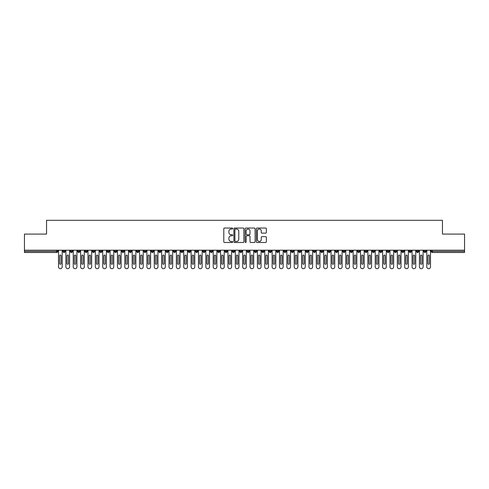<?xml version="1.0" encoding="UTF-8"?>
<svg xmlns="http://www.w3.org/2000/svg" width="489" height="489" viewBox="0 0 489 489"><rect width="100%" height="100%" fill="white"/><g stroke="black" fill="none" stroke-linecap="round" stroke-linejoin="round"><path stroke-width="0.73" d="M232.715 228.534A0.507 0.507 0 0 0 232.208 228.027L224.524 228.027A0.721 0.721 0 0 0 223.803 228.748L223.803 241.762A0.721 0.721 0 0 0 224.524 242.489L232.208 242.489A0.507 0.507 0 0 0 232.715 241.982A0.507 0.507 0 0 0 232.208 241.474L231.218 241.474A2.311 2.311 0 0 1 228.901 239.158L228.901 238.076A2.311 2.311 0 0 1 231.218 235.759L232.208 235.759A0.507 0.507 0 0 0 232.715 235.258A0.507 0.507 0 0 0 232.208 234.751L231.218 234.751A2.311 2.311 0 0 1 228.901 232.434L228.901 231.352A2.311 2.311 0 0 1 231.218 229.035L232.208 229.035A0.507 0.507 0 0 0 232.715 228.534M265.631 233.125A0.721 0.721 0 0 0 266.352 232.397L266.352 228.748A0.721 0.721 0 0 0 265.631 228.027L257.098 228.027A0.721 0.721 0 0 0 256.377 228.748L256.377 241.762A0.721 0.721 0 0 0 257.098 242.489L265.631 242.489A0.721 0.721 0 0 0 266.352 241.762L266.352 237.354A0.721 0.721 0 0 0 265.631 236.627L261.976 236.627A0.721 0.721 0 0 0 261.254 237.354L261.254 239.543A1.932 1.932 0 0 1 259.323 241.474A1.932 1.932 0 0 1 257.385 239.543L257.385 230.973A1.932 1.932 0 0 1 259.323 229.035A1.932 1.932 0 0 1 261.254 230.973L261.254 232.397A0.721 0.721 0 0 0 261.976 233.125L265.631 233.125M24.45 250.209L464.55 250.209L464.55 234.078L442.453 234.078L442.453 220.307L46.547 220.307L46.547 234.078L24.45 234.078L24.45 251.389L56.657 251.389L56.657 250.209M243.87 228.748A0.721 0.721 0 0 0 243.143 228.027L234.616 228.027A0.721 0.721 0 0 0 233.889 228.748L233.889 241.762A0.721 0.721 0 0 0 234.616 242.489L243.143 242.489A0.721 0.721 0 0 0 243.87 241.762L243.87 228.748M245.857 228.027L254.384 228.027A0.721 0.721 0 0 1 255.111 228.748L255.111 241.762A0.721 0.721 0 0 1 254.384 242.489L250.735 242.489A0.721 0.721 0 0 1 250.013 241.762L250.013 236.487A0.721 0.721 0 0 0 249.292 235.759L246.866 235.759A0.721 0.721 0 0 0 246.144 236.487L246.144 241.982A0.507 0.507 0 0 1 245.637 242.489A0.507 0.507 0 0 1 245.13 241.982L245.13 228.748A0.721 0.721 0 0 1 245.857 228.027M57.763 251.389L56.657 251.389L56.657 252.489A1.106 1.106 0 0 0 57.763 251.389L57.763 250.209L57.763 251.389A1.106 1.106 0 0 1 56.657 252.489L24.45 252.489L24.45 251.389M464.55 250.209L464.55 252.489L432.343 252.489A1.106 1.106 0 0 1 431.237 251.389L431.237 250.209M64.059 250.209L64.059 252.489A1.106 1.106 0 0 1 62.953 251.389L62.953 250.209M65.129 250.209L65.129 251.389A1.106 1.106 0 0 1 64.059 252.489A1.106 1.106 0 0 0 65.129 251.389L62.953 251.389A1.106 1.106 0 0 0 64.059 252.489M71.425 250.209L71.425 252.489A1.106 1.106 0 0 1 70.318 251.389L70.318 250.209L70.318 251.389A1.106 1.106 0 0 0 71.425 252.489A1.106 1.106 0 0 0 72.494 251.389L72.494 250.209M78.79 250.209L78.79 252.489A1.106 1.106 0 0 1 77.684 251.389L77.684 250.209L77.684 251.389A1.106 1.106 0 0 0 78.79 252.489A1.106 1.106 0 0 0 79.86 251.389L79.86 250.209M86.156 250.209L86.156 252.489A1.106 1.106 0 0 1 85.049 251.389L85.049 250.209L85.049 251.389A1.106 1.106 0 0 0 86.156 252.489A1.106 1.106 0 0 0 87.225 251.389L87.225 250.209M93.521 250.209L93.521 252.489A1.106 1.106 0 0 1 92.415 251.389L92.415 250.209L92.415 251.389A1.106 1.106 0 0 0 93.521 252.489A1.106 1.106 0 0 0 94.591 251.389L94.591 250.209M100.887 250.209L100.887 252.489A1.106 1.106 0 0 1 99.78 251.389L99.78 250.209L99.78 251.389A1.106 1.106 0 0 0 100.887 252.489A1.106 1.106 0 0 0 101.957 251.389L101.957 250.209M108.252 250.209L108.252 252.489A1.106 1.106 0 0 1 107.146 251.389L107.146 250.209L107.146 251.389A1.106 1.106 0 0 0 108.252 252.489A1.106 1.106 0 0 0 109.322 251.389L109.322 250.209M115.618 250.209L115.618 252.489A1.106 1.106 0 0 1 114.512 251.389L114.512 250.209L114.512 251.389A1.106 1.106 0 0 0 115.618 252.489A1.106 1.106 0 0 0 116.688 251.389L116.688 250.209M122.983 250.209L122.983 252.489A1.106 1.106 0 0 1 121.877 251.389L121.877 250.209L121.877 251.389A1.106 1.106 0 0 0 122.983 252.489A1.106 1.106 0 0 0 124.053 251.389L124.053 250.209M130.349 250.209L130.349 252.489A1.106 1.106 0 0 1 129.243 251.389L129.243 250.209L129.243 251.389A1.106 1.106 0 0 0 130.349 252.489A1.106 1.106 0 0 0 131.419 251.389L131.419 250.209M137.715 250.209L137.715 252.489A1.106 1.106 0 0 1 136.608 251.389L136.608 250.209L136.608 251.389A1.106 1.106 0 0 0 137.715 252.489A1.106 1.106 0 0 0 138.784 251.389L138.784 250.209M145.08 250.209L145.08 252.489A1.106 1.106 0 0 1 143.974 251.389L143.974 250.209L143.974 251.389A1.106 1.106 0 0 0 145.08 252.489A1.106 1.106 0 0 0 146.15 251.389L146.15 250.209M152.446 250.209L152.446 252.489A1.106 1.106 0 0 1 151.339 251.389A1.106 1.106 0 0 0 152.446 252.489A1.106 1.106 0 0 1 151.339 251.389L151.339 250.209M153.515 250.209L153.515 251.389A1.106 1.106 0 0 1 152.446 252.489A1.106 1.106 0 0 0 153.515 251.389L151.339 251.389M159.811 252.489A1.106 1.106 0 0 1 158.711 251.389L158.711 250.209L158.711 251.389A1.106 1.106 0 0 0 159.811 252.489A1.106 1.106 0 0 0 160.881 251.389L160.881 250.209L160.881 251.389A1.106 1.106 0 0 1 159.811 252.489L159.811 251.389L160.881 251.389M167.177 250.209L167.177 252.489A1.106 1.106 0 0 1 166.077 251.389L166.077 250.209L166.077 251.389A1.106 1.106 0 0 0 167.177 252.489A1.106 1.106 0 0 0 168.247 251.389L168.247 250.209M174.542 250.209L174.542 252.489A1.106 1.106 0 0 1 173.442 251.389L173.442 250.209L173.442 251.389A1.106 1.106 0 0 0 174.542 252.489A1.106 1.106 0 0 0 175.612 251.389L175.612 250.209M181.908 250.209L181.908 251.389L180.808 251.389L180.808 250.209L180.808 251.389A1.106 1.106 0 0 0 181.908 252.489A1.106 1.106 0 0 0 182.978 251.389L182.978 250.209L182.978 251.389A1.106 1.106 0 0 1 181.908 252.489A1.106 1.106 0 0 1 180.808 251.389A1.106 1.106 0 0 0 181.908 252.489L181.908 251.389L182.978 251.389M189.274 250.209L189.274 252.489A1.106 1.106 0 0 1 188.173 251.389L188.173 250.209L188.173 251.389A1.106 1.106 0 0 0 189.274 252.489A1.106 1.106 0 0 0 190.343 251.389L190.343 250.209M196.639 250.209L196.639 252.489A1.106 1.106 0 0 1 195.539 251.389L195.539 250.209L195.539 251.389A1.106 1.106 0 0 0 196.639 252.489A1.106 1.106 0 0 0 197.709 251.389L197.709 250.209M204.005 250.209L204.005 252.489A1.106 1.106 0 0 1 202.904 251.389L202.904 250.209L202.904 251.389A1.106 1.106 0 0 0 204.005 252.489A1.106 1.106 0 0 0 205.074 251.389L205.074 250.209M211.37 250.209L211.37 252.489A1.106 1.106 0 0 1 210.27 251.389L210.27 250.209M212.44 250.209L212.44 251.389A1.106 1.106 0 0 1 211.37 252.489A1.106 1.106 0 0 0 212.44 251.389L210.27 251.389A1.106 1.106 0 0 0 211.37 252.489M218.736 252.489A1.106 1.106 0 0 1 217.636 251.389L217.636 250.209L217.636 251.389A1.106 1.106 0 0 0 218.736 252.489A1.106 1.106 0 0 0 219.805 251.389L219.805 250.209L219.805 251.389A1.106 1.106 0 0 1 218.736 252.489L218.736 251.389L219.805 251.389M226.101 250.209L226.101 252.489A1.106 1.106 0 0 1 225.001 251.389L225.001 250.209M227.171 250.209L227.171 251.389A1.106 1.106 0 0 1 226.101 252.489A1.106 1.106 0 0 0 227.171 251.389L225.001 251.389A1.106 1.106 0 0 0 226.101 252.489M233.467 250.209L233.467 252.489A1.106 1.106 0 0 1 232.367 251.389L232.367 250.209M234.537 250.209L234.537 251.389L234.537 250.209M240.839 250.209L240.839 252.489A1.106 1.106 0 0 1 239.732 251.389A1.106 1.106 0 0 0 240.839 252.489A1.106 1.106 0 0 1 239.732 251.389L239.732 250.209M241.902 250.209L241.902 251.389L241.902 250.209M248.204 250.209L248.204 252.489A1.106 1.106 0 0 1 247.098 251.389L247.098 250.209M249.268 250.209L249.268 251.389L249.268 250.209M255.57 250.209L255.57 252.489A1.106 1.106 0 0 1 254.463 251.389L254.463 250.209M256.633 250.209L256.633 251.389A1.106 1.106 0 0 1 255.57 252.489A1.106 1.106 0 0 0 256.633 251.389L254.463 251.389A1.106 1.106 0 0 0 255.57 252.489M262.935 250.209L262.935 252.489A1.106 1.106 0 0 1 261.829 251.389L261.829 250.209M263.999 250.209L263.999 251.389L263.999 250.209M270.301 250.209L270.301 252.489A1.106 1.106 0 0 1 269.194 251.389L269.194 250.209M271.364 250.209L271.364 251.389L271.364 250.209M277.666 250.209L277.666 252.489A1.106 1.106 0 0 1 276.56 251.389L276.56 250.209M278.73 250.209L278.73 251.389L278.73 250.209M285.032 250.209L285.032 252.489A1.106 1.106 0 0 1 283.926 251.389L283.926 250.209M286.096 250.209L286.096 251.389A1.106 1.106 0 0 1 285.032 252.489A1.106 1.106 0 0 0 286.096 251.389L283.926 251.389A1.106 1.106 0 0 0 285.032 252.489M292.398 250.209L292.398 252.489A1.106 1.106 0 0 1 291.291 251.389L291.291 250.209L291.291 251.389A1.106 1.106 0 0 0 292.398 252.489A1.106 1.106 0 0 0 293.461 251.389L293.461 250.209M299.763 250.209L299.763 252.489A1.106 1.106 0 0 1 298.657 251.389L298.657 250.209M300.827 250.209L300.827 251.389L300.827 250.209M307.129 250.209L307.129 252.489A1.106 1.106 0 0 1 306.022 251.389A1.106 1.106 0 0 0 307.129 252.489A1.106 1.106 0 0 1 306.022 251.389L306.022 250.209M308.192 250.209L308.192 251.389L308.192 250.209M314.494 250.209L314.494 252.489A1.106 1.106 0 0 1 313.388 251.389L313.388 250.209L313.388 251.389A1.106 1.106 0 0 0 314.494 252.489A1.106 1.106 0 0 0 315.558 251.389L315.558 250.209M321.86 250.209L321.86 252.489A1.106 1.106 0 0 1 320.753 251.389A1.106 1.106 0 0 0 321.86 252.489A1.106 1.106 0 0 1 320.753 251.389L320.753 250.209M322.923 250.209L322.923 251.389A1.106 1.106 0 0 1 321.86 252.489A1.106 1.106 0 0 0 322.923 251.389L320.753 251.389M329.225 250.209L329.225 252.489A1.106 1.106 0 0 1 328.119 251.389L328.119 250.209L328.119 251.389A1.106 1.106 0 0 0 329.225 252.489A1.106 1.106 0 0 0 330.289 251.389L330.289 250.209M336.591 250.209L336.591 252.489A1.106 1.106 0 0 1 335.485 251.389L335.485 250.209M337.661 250.209L337.661 251.389L337.661 250.209M343.956 250.209L343.956 252.489A1.106 1.106 0 0 1 342.85 251.389A1.106 1.106 0 0 0 343.956 252.489A1.106 1.106 0 0 1 342.85 251.389L342.85 250.209M345.026 250.209L345.026 251.389L345.026 250.209M351.322 250.209L351.322 252.489A1.106 1.106 0 0 1 350.216 251.389L350.216 250.209M352.392 250.209L352.392 251.389L352.392 250.209M358.688 250.209L358.688 252.489A1.106 1.106 0 0 1 357.581 251.389L357.581 250.209M359.757 250.209L359.757 251.389A1.106 1.106 0 0 1 358.688 252.489A1.106 1.106 0 0 0 359.757 251.389L357.581 251.389A1.106 1.106 0 0 0 358.688 252.489M366.053 250.209L366.053 252.489A1.106 1.106 0 0 1 364.947 251.389A1.106 1.106 0 0 0 366.053 252.489A1.106 1.106 0 0 1 364.947 251.389L364.947 250.209M367.123 250.209L367.123 251.389A1.106 1.106 0 0 1 366.053 252.489A1.106 1.106 0 0 0 367.123 251.389L364.947 251.389M373.419 250.209L373.419 252.489A1.106 1.106 0 0 1 372.312 251.389A1.106 1.106 0 0 0 373.419 252.489A1.106 1.106 0 0 1 372.312 251.389L372.312 250.209M374.488 250.209L374.488 251.389L374.488 250.209M380.784 250.209L380.784 252.489A1.106 1.106 0 0 1 379.678 251.389L379.678 250.209L379.678 251.389A1.106 1.106 0 0 0 380.784 252.489A1.106 1.106 0 0 0 381.854 251.389L381.854 250.209M388.15 250.209L388.15 252.489A1.106 1.106 0 0 1 387.043 251.389A1.106 1.106 0 0 0 388.15 252.489A1.106 1.106 0 0 1 387.043 251.389L387.043 250.209M389.22 250.209L389.22 251.389A1.106 1.106 0 0 1 388.15 252.489A1.106 1.106 0 0 0 389.22 251.389L387.043 251.389M395.515 250.209L395.515 252.489A1.106 1.106 0 0 1 394.409 251.389A1.106 1.106 0 0 0 395.515 252.489A1.106 1.106 0 0 1 394.409 251.389L394.409 250.209M396.585 250.209L396.585 251.389L396.585 250.209M402.881 250.209L402.881 252.489A1.106 1.106 0 0 1 401.775 251.389L401.775 250.209M403.951 250.209L403.951 251.389L403.951 250.209M410.247 250.209L410.247 252.489A1.106 1.106 0 0 1 409.14 251.389A1.106 1.106 0 0 0 410.247 252.489A1.106 1.106 0 0 1 409.14 251.389L409.14 250.209M411.316 250.209L411.316 251.389L411.316 250.209M417.612 250.209L417.612 252.489A1.106 1.106 0 0 1 416.506 251.389A1.106 1.106 0 0 0 417.612 252.489A1.106 1.106 0 0 1 416.506 251.389L416.506 250.209M418.682 250.209L418.682 251.389L418.682 250.209M424.978 250.209L424.978 252.489A1.106 1.106 0 0 1 423.871 251.389A1.106 1.106 0 0 0 424.978 252.489A1.106 1.106 0 0 1 423.871 251.389L423.871 250.209M426.047 250.209L426.047 251.389A1.106 1.106 0 0 1 424.978 252.489A1.106 1.106 0 0 0 426.047 251.389L423.871 251.389M159.811 250.209L159.811 251.389L158.711 251.389M218.736 250.209L218.736 251.389L217.636 251.389M233.467 252.489A1.106 1.106 0 0 0 234.537 251.389A1.106 1.106 0 0 1 233.467 252.489A1.106 1.106 0 0 1 232.367 251.389L234.537 251.389M240.839 252.489A1.106 1.106 0 0 0 241.902 251.389A1.106 1.106 0 0 1 240.839 252.489M248.204 252.489A1.106 1.106 0 0 0 249.268 251.389A1.106 1.106 0 0 1 248.204 252.489A1.106 1.106 0 0 1 247.098 251.389L249.268 251.389M262.935 252.489A1.106 1.106 0 0 0 263.999 251.389A1.106 1.106 0 0 1 262.935 252.489A1.106 1.106 0 0 1 261.829 251.389L263.999 251.389M270.301 252.489A1.106 1.106 0 0 0 271.364 251.389A1.106 1.106 0 0 1 270.301 252.489A1.106 1.106 0 0 1 269.194 251.389L271.364 251.389M277.666 252.489A1.106 1.106 0 0 0 278.73 251.389A1.106 1.106 0 0 1 277.666 252.489A1.106 1.106 0 0 1 276.56 251.389L278.73 251.389M299.763 252.489A1.106 1.106 0 0 0 300.827 251.389A1.106 1.106 0 0 1 299.763 252.489A1.106 1.106 0 0 1 298.657 251.389L300.827 251.389M307.129 252.489A1.106 1.106 0 0 0 308.192 251.389A1.106 1.106 0 0 1 307.129 252.489M336.591 252.489A1.106 1.106 0 0 0 337.661 251.389A1.106 1.106 0 0 1 336.591 252.489A1.106 1.106 0 0 1 335.485 251.389L337.661 251.389M343.956 252.489A1.106 1.106 0 0 0 345.026 251.389A1.106 1.106 0 0 1 343.956 252.489M351.322 252.489A1.106 1.106 0 0 0 352.392 251.389A1.106 1.106 0 0 1 351.322 252.489A1.106 1.106 0 0 1 350.216 251.389L352.392 251.389M373.419 252.489A1.106 1.106 0 0 0 374.488 251.389A1.106 1.106 0 0 1 373.419 252.489M395.515 252.489A1.106 1.106 0 0 0 396.585 251.389A1.106 1.106 0 0 1 395.515 252.489M402.881 252.489A1.106 1.106 0 0 0 403.951 251.389A1.106 1.106 0 0 1 402.881 252.489A1.106 1.106 0 0 1 401.775 251.389L403.951 251.389M410.247 252.489A1.106 1.106 0 0 0 411.316 251.389A1.106 1.106 0 0 1 410.247 252.489M417.612 252.489A1.106 1.106 0 0 0 418.682 251.389A1.106 1.106 0 0 1 417.612 252.489M235.411 229.035A0.507 0.507 0 0 0 234.903 229.543L234.903 240.967A0.507 0.507 0 0 0 235.411 241.474L236.456 241.474A2.311 2.311 0 0 0 238.773 239.158L238.773 231.352A2.311 2.311 0 0 0 236.456 229.035L235.411 229.035M250.013 231.01A1.932 1.932 0 0 0 248.076 229.072A1.932 1.932 0 0 0 246.144 231.01L246.144 234.029A0.721 0.721 0 0 0 246.866 234.751L249.292 234.751A0.721 0.721 0 0 0 250.013 234.029L250.013 231.01M58.515 250.209L58.515 266.853A1.84 1.84 0 0 0 60.355 268.693A1.84 1.84 0 0 0 62.201 266.853L62.201 250.209M61.094 255.808A0.74 0.74 0 0 0 60.355 255.069A0.74 0.74 0 0 0 59.621 255.808L59.621 263.54A0.74 0.74 0 0 0 60.355 264.274A0.74 0.74 0 0 0 61.094 263.54L61.094 255.808M65.881 250.209L65.881 266.853A1.84 1.84 0 0 0 67.72 268.693A1.84 1.84 0 0 0 69.566 266.853L69.566 250.209M68.46 255.808A0.74 0.74 0 0 0 67.72 255.069A0.74 0.74 0 0 0 66.987 255.808L66.987 263.54A0.74 0.74 0 0 0 67.72 264.274A0.74 0.74 0 0 0 68.46 263.54L68.46 255.808M73.246 250.209L73.246 266.853A1.84 1.84 0 0 0 75.092 268.693A1.84 1.84 0 0 0 76.932 266.853L76.932 250.209M75.826 255.808A0.74 0.74 0 0 0 75.092 255.069A0.74 0.74 0 0 0 74.352 255.808L74.352 263.54A0.74 0.74 0 0 0 75.092 264.274A0.74 0.74 0 0 0 75.826 263.54L75.826 255.808M80.612 250.209L80.612 266.853A1.84 1.84 0 0 0 82.458 268.693A1.84 1.84 0 0 0 84.297 266.853L84.297 250.209M83.191 255.808A0.74 0.74 0 0 0 82.458 255.069A0.74 0.74 0 0 0 81.718 255.808L81.718 263.54A0.74 0.74 0 0 0 82.458 264.274A0.74 0.74 0 0 0 83.191 263.54L83.191 255.808M87.977 250.209L87.977 266.853A1.84 1.84 0 0 0 89.823 268.693A1.84 1.84 0 0 0 91.663 266.853L91.663 250.209M90.557 255.808A0.74 0.74 0 0 0 89.823 255.069A0.74 0.74 0 0 0 89.084 255.808L89.084 263.54A0.74 0.74 0 0 0 89.823 264.274A0.74 0.74 0 0 0 90.557 263.54L90.557 255.808M95.343 250.209L95.343 266.853A1.84 1.84 0 0 0 97.189 268.693A1.84 1.84 0 0 0 99.029 266.853L99.029 250.209M97.922 255.808A0.74 0.74 0 0 0 97.189 255.069A0.74 0.74 0 0 0 96.449 255.808L96.449 263.54A0.74 0.74 0 0 0 97.189 264.274A0.74 0.74 0 0 0 97.922 263.54L97.922 255.808M102.708 250.209L102.708 266.853A1.84 1.84 0 0 0 104.554 268.693A1.84 1.84 0 0 0 106.394 266.853L106.394 250.209M105.288 255.808A0.74 0.74 0 0 0 104.554 255.069A0.74 0.74 0 0 0 103.815 255.808L103.815 263.54A0.74 0.74 0 0 0 104.554 264.274A0.74 0.74 0 0 0 105.288 263.54L105.288 255.808M110.074 250.209L110.074 266.853A1.84 1.84 0 0 0 111.92 268.693A1.84 1.84 0 0 0 113.76 266.853L113.76 250.209M112.653 255.808A0.74 0.74 0 0 0 111.92 255.069A0.74 0.74 0 0 0 111.18 255.808L111.18 263.54A0.74 0.74 0 0 0 111.92 264.274A0.74 0.74 0 0 0 112.653 263.54L112.653 255.808M117.439 250.209L117.439 266.853A1.84 1.84 0 0 0 119.285 268.693A1.84 1.84 0 0 0 121.125 266.853L121.125 250.209M120.019 255.808A0.74 0.74 0 0 0 119.285 255.069A0.74 0.74 0 0 0 118.546 255.808L118.546 263.54A0.74 0.74 0 0 0 119.285 264.274A0.74 0.74 0 0 0 120.019 263.54L120.019 255.808M124.805 250.209L124.805 266.853A1.84 1.84 0 0 0 126.651 268.693A1.84 1.84 0 0 0 128.491 266.853L128.491 250.209M127.384 255.808A0.74 0.74 0 0 0 126.651 255.069A0.74 0.74 0 0 0 125.911 255.808L125.911 263.54A0.74 0.74 0 0 0 126.651 264.274A0.74 0.74 0 0 0 127.384 263.54L127.384 255.808M132.171 250.209L132.171 266.853A1.84 1.84 0 0 0 134.017 268.693A1.84 1.84 0 0 0 135.856 266.853L135.856 250.209M134.75 255.808A0.74 0.74 0 0 0 134.017 255.069A0.74 0.74 0 0 0 133.277 255.808L133.277 263.54A0.74 0.74 0 0 0 134.017 264.274A0.74 0.74 0 0 0 134.75 263.54L134.75 255.808M139.536 250.209L139.536 266.853A1.84 1.84 0 0 0 141.382 268.693A1.84 1.84 0 0 0 143.222 266.853L143.222 250.209M142.116 255.808A0.74 0.74 0 0 0 141.382 255.069A0.74 0.74 0 0 0 140.643 255.808L140.643 263.54A0.74 0.74 0 0 0 141.382 264.274A0.74 0.74 0 0 0 142.116 263.54L142.116 255.808M146.902 250.209L146.902 266.853A1.84 1.84 0 0 0 148.748 268.693A1.84 1.84 0 0 0 150.588 266.853L150.588 250.209M149.481 255.808A0.74 0.74 0 0 0 148.748 255.069A0.74 0.74 0 0 0 148.008 255.808L148.008 263.54A0.74 0.74 0 0 0 148.748 264.274A0.74 0.74 0 0 0 149.481 263.54L149.481 255.808M154.267 250.209L154.267 266.853A1.84 1.84 0 0 0 156.113 268.693A1.84 1.84 0 0 0 157.953 266.853L157.953 250.209M156.847 255.808A0.74 0.74 0 0 0 156.113 255.069A0.74 0.74 0 0 0 155.374 255.808L155.374 263.54A0.74 0.74 0 0 0 156.113 264.274A0.74 0.74 0 0 0 156.847 263.54L156.847 255.808M161.639 250.209L161.639 266.853A1.84 1.84 0 0 0 163.479 268.693A1.84 1.84 0 0 0 165.319 266.853L165.319 250.209M164.212 255.808A0.74 0.74 0 0 0 163.479 255.069A0.74 0.74 0 0 0 162.739 255.808L162.739 263.54A0.74 0.74 0 0 0 163.479 264.274A0.74 0.74 0 0 0 164.212 263.54L164.212 255.808M169.005 250.209L169.005 266.853A1.84 1.84 0 0 0 170.844 268.693A1.84 1.84 0 0 0 172.684 266.853L172.684 250.209M171.578 255.808A0.74 0.74 0 0 0 170.844 255.069A0.74 0.74 0 0 0 170.105 255.808L170.105 263.54A0.74 0.74 0 0 0 170.844 264.274A0.74 0.74 0 0 0 171.578 263.54L171.578 255.808M176.37 250.209L176.37 266.853A1.84 1.84 0 0 0 178.21 268.693A1.84 1.84 0 0 0 180.05 266.853L180.05 250.209M178.943 255.808A0.74 0.74 0 0 0 178.21 255.069A0.74 0.74 0 0 0 177.47 255.808L177.47 263.54A0.74 0.74 0 0 0 178.21 264.274A0.74 0.74 0 0 0 178.943 263.54L178.943 255.808M183.736 250.209L183.736 266.853A1.84 1.84 0 0 0 185.576 268.693A1.84 1.84 0 0 0 187.415 266.853L187.415 250.209M186.309 255.808A0.74 0.74 0 0 0 185.576 255.069A0.74 0.74 0 0 0 184.836 255.808L184.836 263.54A0.74 0.74 0 0 0 185.576 264.274A0.74 0.74 0 0 0 186.309 263.54L186.309 255.808M191.101 250.209L191.101 266.853A1.84 1.84 0 0 0 192.941 268.693A1.84 1.84 0 0 0 194.781 266.853L194.781 250.209M193.675 255.808A0.74 0.74 0 0 0 192.941 255.069A0.74 0.74 0 0 0 192.201 255.808L192.201 263.54A0.74 0.74 0 0 0 192.941 264.274A0.74 0.74 0 0 0 193.675 263.54L193.675 255.808M198.467 250.209L198.467 266.853A1.84 1.84 0 0 0 200.307 268.693A1.84 1.84 0 0 0 202.146 266.853L202.146 250.209M201.04 255.808A0.74 0.74 0 0 0 200.307 255.069A0.74 0.74 0 0 0 199.567 255.808L199.567 263.54A0.74 0.74 0 0 0 200.307 264.274A0.74 0.74 0 0 0 201.04 263.54L201.04 255.808M205.832 250.209L205.832 266.853A1.84 1.84 0 0 0 207.672 268.693A1.84 1.84 0 0 0 209.512 266.853L209.512 250.209M208.406 255.808A0.74 0.74 0 0 0 207.672 255.069A0.74 0.74 0 0 0 206.933 255.808L206.933 263.54A0.74 0.74 0 0 0 207.672 264.274A0.74 0.74 0 0 0 208.406 263.54L208.406 255.808M213.198 250.209L213.198 266.853A1.84 1.84 0 0 0 215.038 268.693A1.84 1.84 0 0 0 216.878 266.853L216.878 250.209M215.771 255.808A0.74 0.74 0 0 0 215.038 255.069A0.74 0.74 0 0 0 214.298 255.808L214.298 263.54A0.74 0.74 0 0 0 215.038 264.274A0.74 0.74 0 0 0 215.771 263.54L215.771 255.808M220.563 250.209L220.563 266.853A1.84 1.84 0 0 0 222.403 268.693A1.84 1.84 0 0 0 224.243 266.853L224.243 250.209M223.137 255.808A0.74 0.74 0 0 0 222.403 255.069A0.74 0.74 0 0 0 221.664 255.808L221.664 263.54A0.74 0.74 0 0 0 222.403 264.274A0.74 0.74 0 0 0 223.137 263.54L223.137 255.808M227.929 250.209L227.929 266.853A1.84 1.84 0 0 0 229.769 268.693A1.84 1.84 0 0 0 231.609 266.853L231.609 250.209M230.502 255.808A0.74 0.74 0 0 0 229.769 255.069A0.74 0.74 0 0 0 229.029 255.808L229.029 263.54A0.74 0.74 0 0 0 229.769 264.274A0.74 0.74 0 0 0 230.502 263.54L230.502 255.808M235.295 250.209L235.295 266.853A1.84 1.84 0 0 0 237.134 268.693A1.84 1.84 0 0 0 238.974 266.853L238.974 250.209M237.868 255.808A0.74 0.74 0 0 0 237.134 255.069A0.74 0.74 0 0 0 236.395 255.808L236.395 263.54A0.74 0.74 0 0 0 237.134 264.274A0.74 0.74 0 0 0 237.868 263.54L237.868 255.808M242.66 250.209L242.66 266.853A1.84 1.84 0 0 0 244.5 268.693A1.84 1.84 0 0 0 246.34 266.853L246.34 250.209M245.24 255.808A0.74 0.74 0 0 0 244.5 255.069A0.74 0.74 0 0 0 243.76 255.808L243.76 263.54A0.74 0.74 0 0 0 244.5 264.274A0.74 0.74 0 0 0 245.24 263.54L245.24 255.808M250.026 250.209L250.026 266.853A1.84 1.84 0 0 0 251.866 268.693A1.84 1.84 0 0 0 253.705 266.853L253.705 250.209M252.605 255.808A0.74 0.74 0 0 0 251.866 255.069A0.74 0.74 0 0 0 251.132 255.808L251.132 263.54A0.74 0.74 0 0 0 251.866 264.274A0.74 0.74 0 0 0 252.605 263.54L252.605 255.808M257.391 250.209L257.391 266.853A1.84 1.84 0 0 0 259.231 268.693A1.84 1.84 0 0 0 261.071 266.853L261.071 250.209M259.971 255.808A0.74 0.74 0 0 0 259.231 255.069A0.74 0.74 0 0 0 258.498 255.808L258.498 263.54A0.74 0.74 0 0 0 259.231 264.274A0.74 0.74 0 0 0 259.971 263.54L259.971 255.808M264.757 250.209L264.757 266.853A1.84 1.84 0 0 0 266.597 268.693A1.84 1.84 0 0 0 268.437 266.853L268.437 250.209M267.336 255.808A0.74 0.74 0 0 0 266.597 255.069A0.74 0.74 0 0 0 265.863 255.808L265.863 263.54A0.74 0.74 0 0 0 266.597 264.274A0.74 0.74 0 0 0 267.336 263.54L267.336 255.808M272.122 250.209L272.122 266.853A1.84 1.84 0 0 0 273.962 268.693A1.84 1.84 0 0 0 275.802 266.853L275.802 250.209M274.702 255.808A0.74 0.74 0 0 0 273.962 255.069A0.74 0.74 0 0 0 273.229 255.808L273.229 263.54A0.74 0.74 0 0 0 273.962 264.274A0.74 0.74 0 0 0 274.702 263.54L274.702 255.808M279.488 250.209L279.488 266.853A1.84 1.84 0 0 0 281.328 268.693A1.84 1.84 0 0 0 283.168 266.853L283.168 250.209M282.067 255.808A0.74 0.74 0 0 0 281.328 255.069A0.74 0.74 0 0 0 280.594 255.808L280.594 263.54A0.74 0.74 0 0 0 281.328 264.274A0.74 0.74 0 0 0 282.067 263.54L282.067 255.808M286.854 250.209L286.854 266.853A1.84 1.84 0 0 0 288.693 268.693A1.84 1.84 0 0 0 290.533 266.853L290.533 250.209M289.433 255.808A0.74 0.74 0 0 0 288.693 255.069A0.74 0.74 0 0 0 287.96 255.808L287.96 263.54A0.74 0.74 0 0 0 288.693 264.274A0.74 0.74 0 0 0 289.433 263.54L289.433 255.808M294.219 250.209L294.219 266.853A1.84 1.84 0 0 0 296.059 268.693A1.84 1.84 0 0 0 297.899 266.853L297.899 250.209M296.799 255.808A0.74 0.74 0 0 0 296.059 255.069A0.74 0.74 0 0 0 295.325 255.808L295.325 263.54A0.74 0.74 0 0 0 296.059 264.274A0.74 0.74 0 0 0 296.799 263.54L296.799 255.808M301.585 250.209L301.585 266.853A1.84 1.84 0 0 0 303.424 268.693A1.84 1.84 0 0 0 305.264 266.853L305.264 250.209M304.164 255.808A0.74 0.74 0 0 0 303.424 255.069A0.74 0.74 0 0 0 302.691 255.808L302.691 263.54A0.74 0.74 0 0 0 303.424 264.274A0.74 0.74 0 0 0 304.164 263.54L304.164 255.808M308.95 250.209L308.95 266.853A1.84 1.84 0 0 0 310.79 268.693A1.84 1.84 0 0 0 312.63 266.853L312.63 250.209M311.53 255.808A0.74 0.74 0 0 0 310.79 255.069A0.74 0.74 0 0 0 310.057 255.808L310.057 263.54A0.74 0.74 0 0 0 310.79 264.274A0.74 0.74 0 0 0 311.53 263.54L311.53 255.808M316.316 250.209L316.316 266.853A1.84 1.84 0 0 0 318.156 268.693A1.84 1.84 0 0 0 319.995 266.853L319.995 250.209M318.895 255.808A0.74 0.74 0 0 0 318.156 255.069A0.74 0.74 0 0 0 317.422 255.808L317.422 263.54A0.74 0.74 0 0 0 318.156 264.274A0.74 0.74 0 0 0 318.895 263.54L318.895 255.808M323.681 250.209L323.681 266.853A1.84 1.84 0 0 0 325.521 268.693A1.84 1.84 0 0 0 327.361 266.853L327.361 250.209M326.261 255.808A0.74 0.74 0 0 0 325.521 255.069A0.74 0.74 0 0 0 324.788 255.808L324.788 263.54A0.74 0.74 0 0 0 325.521 264.274A0.74 0.74 0 0 0 326.261 263.54L326.261 255.808M331.047 250.209L331.047 266.853A1.84 1.84 0 0 0 332.887 268.693A1.84 1.84 0 0 0 334.733 266.853L334.733 250.209M333.626 255.808A0.74 0.74 0 0 0 332.887 255.069A0.74 0.74 0 0 0 332.153 255.808L332.153 263.54A0.74 0.74 0 0 0 332.887 264.274A0.74 0.74 0 0 0 333.626 263.54L333.626 255.808M338.412 250.209L338.412 266.853A1.84 1.84 0 0 0 340.252 268.693A1.84 1.84 0 0 0 342.098 266.853L342.098 250.209M340.992 255.808A0.74 0.74 0 0 0 340.252 255.069A0.74 0.74 0 0 0 339.519 255.808L339.519 263.54A0.74 0.74 0 0 0 340.252 264.274A0.74 0.74 0 0 0 340.992 263.54L340.992 255.808M345.778 250.209L345.778 266.853A1.84 1.84 0 0 0 347.618 268.693A1.84 1.84 0 0 0 349.464 266.853L349.464 250.209M348.357 255.808A0.74 0.74 0 0 0 347.618 255.069A0.74 0.74 0 0 0 346.884 255.808L346.884 263.54A0.74 0.74 0 0 0 347.618 264.274A0.74 0.74 0 0 0 348.357 263.54L348.357 255.808M353.144 250.209L353.144 266.853A1.84 1.84 0 0 0 354.983 268.693A1.84 1.84 0 0 0 356.829 266.853L356.829 250.209M355.723 255.808A0.74 0.74 0 0 0 354.983 255.069A0.74 0.74 0 0 0 354.25 255.808L354.25 263.54A0.74 0.74 0 0 0 354.983 264.274A0.74 0.74 0 0 0 355.723 263.54L355.723 255.808M360.509 250.209L360.509 266.853A1.84 1.84 0 0 0 362.349 268.693A1.84 1.84 0 0 0 364.195 266.853L364.195 250.209M363.089 255.808A0.74 0.74 0 0 0 362.349 255.069A0.74 0.74 0 0 0 361.615 255.808L361.615 263.54A0.74 0.74 0 0 0 362.349 264.274A0.74 0.74 0 0 0 363.089 263.54L363.089 255.808M367.875 250.209L367.875 266.853A1.84 1.84 0 0 0 369.715 268.693A1.84 1.84 0 0 0 371.561 266.853L371.561 250.209M370.454 255.808A0.74 0.74 0 0 0 369.715 255.069A0.74 0.74 0 0 0 368.981 255.808L368.981 263.54A0.74 0.74 0 0 0 369.715 264.274A0.74 0.74 0 0 0 370.454 263.54L370.454 255.808M375.24 250.209L375.24 266.853A1.84 1.84 0 0 0 377.08 268.693A1.84 1.84 0 0 0 378.926 266.853L378.926 250.209M377.82 255.808A0.74 0.74 0 0 0 377.08 255.069A0.74 0.74 0 0 0 376.347 255.808L376.347 263.54A0.74 0.74 0 0 0 377.08 264.274A0.74 0.74 0 0 0 377.82 263.54L377.82 255.808M382.606 250.209L382.606 266.853A1.84 1.84 0 0 0 384.446 268.693A1.84 1.84 0 0 0 386.292 266.853L386.292 250.209M385.185 255.808A0.74 0.74 0 0 0 384.446 255.069A0.74 0.74 0 0 0 383.712 255.808L383.712 263.54A0.74 0.74 0 0 0 384.446 264.274A0.74 0.74 0 0 0 385.185 263.54L385.185 255.808M389.971 250.209L389.971 266.853A1.84 1.84 0 0 0 391.811 268.693A1.84 1.84 0 0 0 393.657 266.853L393.657 250.209M392.551 255.808A0.74 0.74 0 0 0 391.811 255.069A0.74 0.74 0 0 0 391.078 255.808L391.078 263.54A0.74 0.74 0 0 0 391.811 264.274A0.74 0.74 0 0 0 392.551 263.54L392.551 255.808M397.337 250.209L397.337 266.853A1.84 1.84 0 0 0 399.177 268.693A1.84 1.84 0 0 0 401.023 266.853L401.023 250.209M399.916 255.808A0.74 0.74 0 0 0 399.177 255.069A0.74 0.74 0 0 0 398.443 255.808L398.443 263.54A0.74 0.74 0 0 0 399.177 264.274A0.74 0.74 0 0 0 399.916 263.54L399.916 255.808M404.703 250.209L404.703 266.853A1.84 1.84 0 0 0 406.542 268.693A1.84 1.84 0 0 0 408.388 266.853L408.388 250.209M407.282 255.808A0.74 0.74 0 0 0 406.542 255.069A0.74 0.74 0 0 0 405.809 255.808L405.809 263.54A0.74 0.74 0 0 0 406.542 264.274A0.74 0.74 0 0 0 407.282 263.54L407.282 255.808M412.068 250.209L412.068 266.853A1.84 1.84 0 0 0 413.908 268.693A1.84 1.84 0 0 0 415.754 266.853L415.754 250.209M414.648 255.808A0.74 0.74 0 0 0 413.908 255.069A0.74 0.74 0 0 0 413.174 255.808L413.174 263.54A0.74 0.74 0 0 0 413.908 264.274A0.74 0.74 0 0 0 414.648 263.54L414.648 255.808M419.434 250.209L419.434 266.853A1.84 1.84 0 0 0 421.28 268.693A1.84 1.84 0 0 0 423.119 266.853L423.119 250.209M422.013 255.808A0.74 0.74 0 0 0 421.28 255.069A0.74 0.74 0 0 0 420.54 255.808L420.54 263.54A0.74 0.74 0 0 0 421.28 264.274A0.74 0.74 0 0 0 422.013 263.54L422.013 255.808M426.799 250.209L426.799 266.853A1.84 1.84 0 0 0 428.645 268.693A1.84 1.84 0 0 0 430.485 266.853L430.485 250.209M429.379 255.808A0.74 0.74 0 0 0 428.645 255.069A0.74 0.74 0 0 0 427.906 255.808L427.906 263.54A0.74 0.74 0 0 0 428.645 264.274A0.74 0.74 0 0 0 429.379 263.54L429.379 255.808M432.343 250.209L432.343 251.389L464.55 251.389M432.343 251.389L432.343 252.489A1.106 1.106 0 0 1 431.237 251.389L432.343 251.389M70.318 251.389A1.106 1.106 0 0 0 71.425 252.489A1.106 1.106 0 0 0 72.494 251.389L70.318 251.389M77.684 251.389A1.106 1.106 0 0 0 78.79 252.489A1.106 1.106 0 0 0 79.86 251.389L77.684 251.389M85.049 251.389A1.106 1.106 0 0 0 86.156 252.489A1.106 1.106 0 0 0 87.225 251.389L85.049 251.389M92.415 251.389A1.106 1.106 0 0 0 93.521 252.489A1.106 1.106 0 0 0 94.591 251.389L92.415 251.389M99.78 251.389L101.957 251.389A1.106 1.106 0 0 1 100.887 252.489M107.146 251.389A1.106 1.106 0 0 0 108.252 252.489A1.106 1.106 0 0 0 109.322 251.389L107.146 251.389M114.512 251.389L116.688 251.389A1.106 1.106 0 0 1 115.618 252.489M121.877 251.389A1.106 1.106 0 0 0 122.983 252.489A1.106 1.106 0 0 0 124.053 251.389L121.877 251.389M129.243 251.389A1.106 1.106 0 0 0 130.349 252.489A1.106 1.106 0 0 0 131.419 251.389L129.243 251.389M136.608 251.389A1.106 1.106 0 0 0 137.715 252.489A1.106 1.106 0 0 0 138.784 251.389L136.608 251.389M143.974 251.389A1.106 1.106 0 0 0 145.08 252.489A1.106 1.106 0 0 0 146.15 251.389L143.974 251.389M166.077 251.389L168.247 251.389A1.106 1.106 0 0 1 167.177 252.489M173.442 251.389A1.106 1.106 0 0 0 174.542 252.489A1.106 1.106 0 0 0 175.612 251.389L173.442 251.389M188.173 251.389L190.343 251.389A1.106 1.106 0 0 1 189.274 252.489M195.539 251.389A1.106 1.106 0 0 0 196.639 252.489A1.106 1.106 0 0 0 197.709 251.389L195.539 251.389M202.904 251.389L205.074 251.389A1.106 1.106 0 0 1 204.005 252.489M239.732 251.389L241.902 251.389M291.291 251.389L293.461 251.389A1.106 1.106 0 0 1 292.398 252.489M306.022 251.389L308.192 251.389M313.388 251.389A1.106 1.106 0 0 0 314.494 252.489A1.106 1.106 0 0 0 315.558 251.389L313.388 251.389M328.119 251.389L330.289 251.389A1.106 1.106 0 0 1 329.225 252.489M342.85 251.389L345.026 251.389M372.312 251.389L374.488 251.389M379.678 251.389A1.106 1.106 0 0 0 380.784 252.489A1.106 1.106 0 0 0 381.854 251.389L379.678 251.389M394.409 251.389L396.585 251.389M409.14 251.389L411.316 251.389M416.506 251.389L418.682 251.389"/></g></svg>
